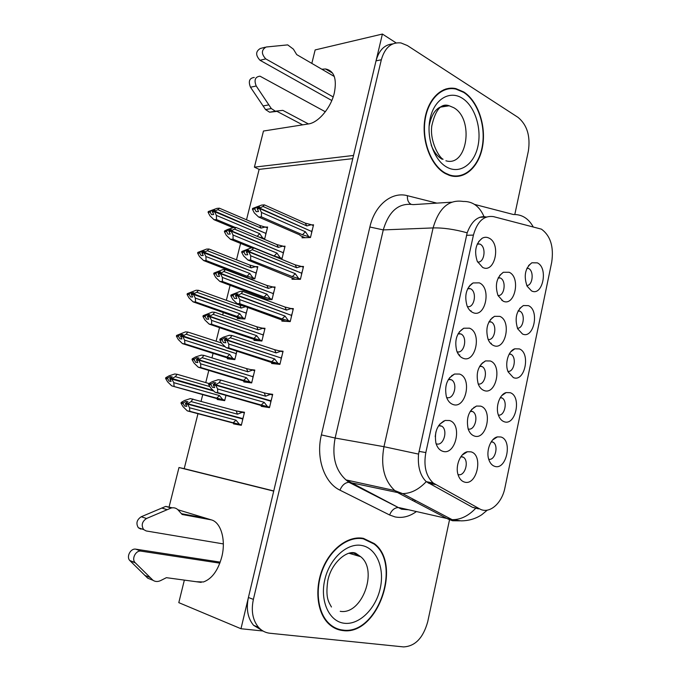 <?xml version="1.0" encoding="UTF-8"?>
<svg xmlns="http://www.w3.org/2000/svg" width="681" height="681" viewBox="0 0 681 681"><rect width="100%" height="100%" fill="white"/><g stroke="black" fill="none" stroke-linecap="round" stroke-linejoin="round"><path stroke-width="1.02" d="M219.852 563.161L141.095 551.142C135.945 550.027 131.305 558.76 135.051 562.583L153.012 580.306C155.319 581.804 157.864 581.889 160.656 580.57L166.402 577.675L201.176 582.391L196.23 581.727L203.381 581.983C211.885 578.918 218.031 570.542 221.802 556.845C226.118 539.939 220.916 522.327 211.391 519.892L177.92 509.754M311.821 63.401L315.15 49.934L382.407 34.05L353.533 155.447L254.405 167.143L263.47 131.033L308.433 123.942C318.342 122.733 330.923 107.845 334.328 92.914C337.044 78.698 334.107 70.722 325.518 68.977L321.841 69.232L334.311 76.493L296.703 54.599L293.383 49.134L287.697 44.886L266.118 47.015C261.3 49.917 261.189 53.876 265.769 58.889L333.171 96.923M497.99 295.503L503.038 301.096C514.793 307.14 521.076 277.346 509.175 272.281L503.336 272.272C496.526 277.422 494.738 285.16 497.99 295.503C504.544 296.414 506.638 280.657 500.322 278.001L498.373 277.567M488.728 459.241C495.036 460.926 498.986 445.723 493.18 442.224L491.427 441.526M500.901 436.998L497.445 436.887C490.609 438.113 485.672 451.392 488.941 459.922C490.209 463.386 492.15 465.532 494.755 466.357C506.562 470.443 512.853 440.096 500.901 436.998M498.39 415.061C504.681 416.389 508.009 401.228 502.152 398.01L500.441 397.406M510.171 392.699L506.17 392.579C499.496 394.163 495.13 407.366 498.603 415.648C499.871 418.824 501.701 420.841 504.102 421.709C515.73 426.289 521.952 396.299 510.171 392.699M517.424 328.208C523.604 328.761 525.655 313.72 519.765 311.115L518.258 310.672M528.405 305.641L523.374 305.539C516.36 310.502 514.453 318.248 517.671 328.778L522.472 333.979C533.751 339.513 539.829 310.204 528.405 305.641M457.053 351.754C464.136 354.103 467.907 337.504 461.114 334.022L458.313 333.418M469.456 328.174L463.804 328.208C456.619 332.839 454.278 340.449 456.772 351.021C458.151 354.699 460.203 357.091 462.952 358.215C475.593 363.773 482.25 332.728 469.456 328.174M488.149 339.461C494.781 340.84 497.598 325.024 491.273 322.011L489.171 321.483M499.794 316.367L494.466 316.333C487.349 321.143 485.238 328.838 488.132 339.419C489.435 342.492 491.256 344.535 493.58 345.531C505.515 351.081 511.874 320.93 499.794 316.367M477.577 261.989C484.48 263.258 486.668 246.973 479.986 244.113L477.458 243.687M488.975 238.086C486.711 236.962 484.446 237.014 482.191 238.231C475.67 243.56 474.036 251.272 477.287 261.368L482.625 267.403C494.883 273.975 501.378 243.679 488.975 238.086M468.153 428.945C474.827 431.192 479.092 415.308 472.835 411.63L470.528 410.881M480.675 406.131L476.513 406.046C468.758 410.209 465.974 417.853 468.162 428.987C469.481 432.716 471.533 435.057 474.317 436.01C486.626 440.547 493.129 409.673 480.675 406.131M478.198 383.939C484.872 385.761 488.422 369.902 482.114 366.557L479.892 365.918M490.294 360.981L485.527 360.913C478.096 365.399 475.644 373.06 478.19 383.914C479.509 387.319 481.45 389.515 484.004 390.494C496.126 395.542 502.561 365.042 490.294 360.981M446.625 397.457C453.699 400.3 458.296 383.692 451.546 379.828L448.617 379.096M459.513 374.056L454.508 374.039C446.974 378.33 444.267 385.906 446.395 396.776C447.749 400.803 449.928 403.373 452.925 404.471C465.77 409.494 472.512 378.066 459.513 374.056M507.958 371.383C514.206 372.337 516.896 357.227 511.014 354.307L509.388 353.788M519.339 348.91L514.81 348.808C508.307 350.715 504.493 363.901 508.171 371.937L513.338 377.58C524.796 382.654 530.942 353.005 519.339 348.91M436.504 443.859C443.467 446.387 448.311 430.281 441.85 426.204L438.853 425.327M449.451 420.509L445.136 420.449C437.236 424.399 434.172 431.967 435.925 443.161C437.253 447.536 439.534 450.243 442.778 451.299C455.836 455.776 462.646 423.965 449.451 420.509M467.37 306.603C474.427 308.425 477.364 291.851 470.554 288.761L467.924 288.284M479.279 282.853L473.031 282.947C466.187 287.927 464.204 295.571 467.072 305.897C468.443 309.191 470.367 311.404 472.844 312.528C485.298 318.606 491.869 287.935 479.279 282.853M458.194 474.563C464.808 476.828 469.515 461.165 463.438 457.24L461.097 456.389M470.946 451.843L467.413 451.741C460.424 452.967 455.121 465.83 458.049 474.674C459.343 478.709 461.497 481.178 464.51 482.08C477.006 486.089 483.595 454.84 470.946 451.843M526.788 285.526C532.806 285.662 534.296 270.902 528.507 268.459L527.051 268.059M537.36 262.866L531.878 262.781C525.145 268.059 523.544 275.848 527.077 286.148L531.495 290.872C542.612 296.873 548.614 267.897 537.36 262.866M454.159 88.785L452.388 88.172M447.145 89.083L446.327 88.845M541.455 229.156L493.563 216.643C483.961 215.273 477.245 221.419 473.431 235.09L425.829 452.567C423.463 466.034 425.957 476.206 433.303 483.076L479.628 508.869C489.162 514.53 501.965 503.514 504.936 487.741L551.704 262.27C553.942 246.854 550.52 235.813 541.455 229.156M169.246 506.315L178.984 467.524L273.711 491.12L240.98 628.733L262.994 631.006M396.129 42.903L382.407 34.05M184.355 580.11L178.797 602.642L240.98 628.733M197.975 413.682L184.21 468.664L178.984 467.524M352.775 158.63L259.129 169.373L246.513 219.793M240.597 243.423L236.486 259.827M233.447 271.974L233.285 272.604M230.118 285.262L226.356 300.304M223.334 312.383L222.678 314.988M219.529 327.578L216.115 341.224M213.102 353.243L211.944 357.865M208.812 370.379L205.756 382.594M202.759 394.554L201.082 401.237M259.129 169.373L254.405 167.143M464.101 453.308L463.965 453.929M435.942 431.822L435.219 436.623M443.348 421.173L443.212 421.794M490.439 343.224L491.307 343.284M452.124 375.291L452.627 375.469M451.775 375.546L452.439 375.614M458.781 354.869L459.811 354.954M482.42 362.811L482.948 362.854M473.933 407.298L473.806 407.928M470.299 310.825L471.124 310.851M458.126 353.235L458.024 353.711M501.82 300.398L502.297 300.415M184.21 468.664L273.745 490.958M227.548 357.968L227.335 358.81L234.834 359.602L236.928 351.141M237.567 317.61L237.328 318.563L244.871 318.997L247.731 307.429M249.433 278.776L254.805 278.835L257.818 266.629L255.835 266.629M263.913 239.133L264.628 239.108L267.607 227.028L265.862 227.113M217.418 398.768L217.239 399.492L224.687 400.649L225.99 395.372M243.994 381.088L243.798 381.905L251.664 382.926L254.805 370.047L250.608 369.57M254.209 339.453L253.979 340.389L261.887 341.036L265.003 328.302L262.117 328.114M264.228 299.351L272.008 299.614L275.081 287.016L272.885 286.973M264.305 298.278L264.058 299.282M280.053 258.669L282.011 258.644L285.05 246.19L283.16 246.241M233.668 423.19L233.498 423.871L241.312 425.293L244.496 412.269L236.792 411.009M271.821 362.573L271.6 363.492L279.908 364.369L283.075 351.217L279.593 350.902M282.113 320.07L281.857 321.117L290.217 321.602L293.349 308.604L290.804 308.493M292.285 278.052L292.004 279.227L300.406 279.321L303.505 266.467L301.436 266.475M302.347 236.503L302.032 237.805L310.485 237.516L313.549 224.807L311.719 224.892M261.41 405.57L261.223 406.344L269.48 407.638L272.689 394.333L267.105 393.55M463.727 91.944L455.921 88.632C441.509 85.278 427.208 99.613 424.595 121.065C421.837 142.474 431.431 166.087 445.391 173.595L449.613 175.443C464.587 180.337 479.288 166.717 482.65 145.972C486.174 125.295 477.875 100.95 463.727 91.944M447.298 89.092L445.578 89.066M363.467 538.373C348.987 535.453 331.383 547.839 322.947 567.886C314.435 587.873 316.835 612.083 328.285 623.404C332.464 627.533 337.291 629.916 342.764 630.546C377.529 636.037 402.548 564.438 374.295 543.6L363.467 538.373M334.609 628.078L336.737 628.503M363.016 538.296L363.518 538.62M335.614 628.308L335.009 628.282M392.75 43.907C384.544 44.571 378.968 50.232 376.023 60.873L248.412 597.492C246.003 608.959 247.731 618.237 253.587 625.32L262.704 630.836M448.924 88.326L450.669 88.641M478.462 508.869L472.461 507.302L426.229 481.637C420.143 475.67 417.581 466.494 418.543 454.099L467.175 232.808C471.226 222.117 476.836 216.728 484.012 216.635L486.251 216.992M514.802 214.498L528.354 151.122C530.559 136.174 527.128 124.929 518.045 117.379L407.391 45.559L400.947 42.937C391.405 41.975 384.867 47.576 381.334 59.758L253.383 599.382C250.966 610.917 252.694 620.246 258.559 627.354C261.708 630.81 265.488 632.777 269.914 633.253L403.527 646.907C415.146 646.346 423.216 637.935 427.736 621.668L449.528 519.765M449.596 519.424L449.809 518.437M364.531 539.105L362.59 538.22M455.112 176.464L456.764 176.013M272.528 394.989L270.408 394.367L265.624 396.214L264.168 392.86L220.848 380.083L218.184 379.726L212.208 381.675L208.846 383.633L208.641 384.433L210.94 384.756L212.37 387.268L214.685 387.591L213.306 384.867L215.639 385.191L217.588 388.936L217.724 392.656L215.06 392.265L259.163 404.931M213.255 385.08L215.588 385.403M270.519 403.339L270.817 401.186L215.639 385.191M220.848 380.083L219.163 382.62L215.732 384.799L270.91 400.811L213.408 384.476L215.868 382.867L213.545 382.552L211.144 383.948L210.94 384.756M215.732 384.799L213.408 384.476M215.783 384.586L213.459 384.271M265.624 396.214L219.163 382.62M270.408 394.367L264.168 392.86M208.846 383.633L211.144 383.948M269.599 407.136L261.223 405.033L264.151 402.318L217.588 388.936M267.471 406.531L264.151 402.318M215.06 392.265L210.642 387.94L208.641 384.433M261.223 405.033L217.724 392.656M271.617 398.785L270.91 400.811M215.451 383.105L213.545 382.552M244.343 412.882L242.249 412.311L237.482 414.184L236.137 410.856L190.382 398.589L184.551 400.496L181.197 402.445L181.001 403.237L183.172 403.603L184.602 406.029L186.781 406.395L185.402 403.765L187.598 404.131L189.548 407.749L189.803 411.298L187.292 410.864L241.338 425.216M185.351 403.969L187.547 404.335M242.351 421.062L242.666 418.968L187.598 404.131M192.902 398.998L191.106 401.569L187.692 403.748L242.759 418.594L185.504 403.373L187.947 401.773L185.76 401.415L183.368 402.811L183.172 403.603M187.692 403.748L185.504 403.373M187.743 403.544L185.555 403.178M237.482 414.184L191.106 401.569M242.249 412.311L236.137 410.856M181.197 402.445L183.368 402.811M241.44 424.782L233.208 422.782L236.018 420.16L189.548 407.749M239.337 424.229L236.018 420.16M187.292 410.864L183.002 406.625L181.001 403.237M233.208 422.782L189.803 411.298M243.44 416.602L242.759 418.594M187.675 401.935L185.76 401.415M208.999 383.539L177.137 374.303L175.315 376.678L172.012 378.534L169.927 378.244L172.276 376.925L170.199 376.644L167.849 377.955L165.781 377.674L165.585 378.432L167.654 378.721L169.058 381.105L171.135 381.403L169.782 378.815L171.867 379.104L173.791 382.662L219.486 395.584L216.788 398.172L171.714 385.863L223.47 400.462M169.731 379.011L171.816 379.3M213.391 390.937L171.867 379.104M172.012 378.534L212.812 390.383M171.961 378.73L169.927 378.244M213.247 390.8L169.875 378.44M209.893 386.621L175.315 376.678M165.781 377.674L169.067 375.835L174.736 373.988L177.137 374.303M167.849 377.955L167.654 378.721M171.714 385.863L167.552 381.769L165.585 378.432M173.791 382.662L174.106 386.221M219.486 395.584L222.755 399.594L216.788 398.172M222.755 399.594L224.807 400.173M225.7 396.563L225.837 395.329M170.199 376.644L171.91 377.129M282.913 351.915L280.819 351.226L276.103 352.903L274.622 349.693L231.923 335.495L229.233 335.29L223.3 337.214L219.98 339.044L219.784 339.845L222.1 340.04L223.513 342.586L225.845 342.79L224.483 340.032L226.833 340.228L228.756 344.024L228.833 347.923L226.152 347.676L269.659 361.883M224.432 340.236L226.782 340.432M280.921 360.172L281.219 358.036L226.833 340.228M231.923 335.495L230.306 337.776L226.926 339.836L279.542 357.491M226.926 339.836L224.585 339.64L227.003 338.116L224.67 337.929L222.304 339.24L222.1 340.04M226.22 340.177L224.585 339.64M226.977 339.632L224.636 339.436M276.103 352.903L230.306 337.776M280.819 351.226L274.622 349.693M219.98 339.044L222.304 339.24M280.019 363.926L271.71 361.73L274.647 358.938L228.756 344.024M277.916 363.254L274.647 358.938M226.152 347.676L221.759 343.403L219.784 339.845M271.71 361.73L228.833 347.923M282.011 355.669L281.304 357.661M226.356 338.483L224.67 337.929M293.17 309.336L291.11 308.57L286.463 310.093L284.956 307.02L242.87 291.442L240.163 291.374L230.995 294.992L230.799 295.784L233.132 295.852L234.519 298.44L236.869 298.516L235.532 295.724L237.89 295.792L239.78 299.64L239.814 303.717L237.116 303.615L280.01 319.321M235.481 295.929L237.839 295.997M291.204 317.499L291.502 315.38L237.89 295.792M242.87 291.442L241.321 293.468L237.984 295.409L290.31 314.945M237.984 295.409L235.626 295.333L238.018 293.903L235.66 293.834L233.328 295.06L233.132 295.852M236.784 295.758L235.626 295.333M238.035 295.205L235.677 295.137M286.463 310.093L241.321 293.468M291.11 308.57L284.956 307.02M230.995 294.992L233.328 295.06M290.31 321.211L282.079 318.921L285.016 316.061L239.78 299.64M288.242 320.462L285.016 316.061M237.116 303.615L232.732 299.393L230.799 295.784M282.079 318.921L239.814 303.717M292.277 313.047L291.587 315.014M237.124 294.371L235.66 293.834M303.317 267.241L301.283 266.416L296.695 267.769L295.179 264.841L253.681 247.901L250.957 247.969L241.874 251.459L241.678 252.234L244.028 252.191L245.39 254.813L247.756 254.771L246.445 251.944L248.82 251.893L250.685 255.792L250.668 260.04L247.952 260.074L290.217 277.227M246.394 252.14L248.769 252.089M301.377 275.311L301.666 273.209L248.82 251.893M253.681 247.901L252.2 249.689L248.914 251.51L300.747 272.843M248.914 251.51L246.539 251.561L248.897 250.208L246.531 250.259L244.224 251.408L244.028 252.191M247.433 251.919L246.539 251.561M248.965 251.306L246.59 251.357M296.695 267.769L252.2 249.689M301.283 266.416L295.179 264.841M241.874 251.459L244.224 251.408M300.491 278.98L292.328 276.597L295.273 273.668L250.685 255.792M298.448 278.163L295.273 273.668M247.952 260.074L243.585 255.903L241.678 252.234M292.328 276.597L250.668 260.04M302.432 270.91L301.751 272.843M247.773 250.77L246.531 250.259M221.512 342.969L187.879 332.073L186.126 334.218L182.866 335.963L180.763 335.793L183.087 334.55L180.984 334.38L178.669 335.614L176.583 335.444L176.388 336.193L178.473 336.371L179.861 338.789L181.955 338.976L180.618 336.354L182.721 336.525L184.619 340.134L229.693 354.426L226.994 357.091L184.883 343.845L182.474 343.624L231.685 359.27M180.567 336.55L182.678 336.72M235.822 355.601L236.154 353.592L182.721 336.525M182.866 335.963L234.502 353.073M182.814 336.159L180.763 335.793M182.312 336.491L180.712 335.98M224.815 346.672L186.126 334.218M176.583 335.444L185.462 331.885L187.879 332.073M178.669 335.614L178.473 336.371M182.474 343.624L178.328 339.581L176.388 336.193M184.619 340.134L184.883 343.845M229.693 354.426L232.919 358.538L226.994 357.091M232.919 358.538L234.945 359.168M236.877 351.328L236.247 353.243M180.984 334.38L182.499 334.856M244.768 306.356L239.891 305.156L198.503 290.31L196.809 292.234L193.6 293.877L191.48 293.809L193.77 292.643L187.266 293.681L187.079 294.43L189.173 294.498L190.544 296.95L192.655 297.018L191.335 294.371L193.455 294.43L195.319 298.082L239.789 313.728L237.082 316.452L195.541 301.955L193.115 301.862L240.895 318.768M191.284 294.558L193.413 294.626M245.841 315.09L246.173 313.098L193.455 294.43M193.6 293.877L244.998 312.681M193.549 294.064L191.48 293.809M192.57 294.405L191.429 294.005M245.611 306.663L241.193 308.067L239.891 305.156M241.193 308.067L196.809 292.234M187.266 293.681L196.077 290.251L198.503 290.31M189.369 293.749L189.173 294.498M193.115 301.862L188.986 297.861L187.079 294.43M195.319 298.082L195.541 301.955M239.789 313.728L242.972 317.916L237.082 316.452M242.972 317.916L244.964 318.614M246.888 310.859L246.258 312.741M191.659 292.583L192.97 293.051M257.639 267.344L249.842 265.079L209.016 249.025L207.382 250.727L204.215 252.259L202.078 252.302L204.334 251.212L197.831 252.396L197.643 253.136L199.763 253.085L201.099 255.579L203.227 255.537L201.934 252.855L204.07 252.813L205.909 256.507L249.782 273.464L247.067 276.256L206.088 260.534L203.636 260.559L250.361 278.793M201.882 253.043L204.019 253M255.75 275.013L256.073 273.038L204.07 252.813M204.215 252.259L255.171 272.681M204.164 252.447L202.078 252.302M202.904 252.838L202.027 252.498M255.681 266.577L251.17 267.863L249.842 265.079M251.17 267.863L207.382 250.727M197.831 252.396L206.564 249.084L209.016 249.025M199.95 252.353L199.763 253.085M203.636 260.559L199.524 256.609L197.643 253.136M205.909 256.507L206.088 260.534M249.782 273.464L252.915 277.746L247.067 276.256M252.915 277.746L254.89 278.495M256.78 270.825L256.158 272.689M202.206 251.263L203.33 251.698M267.42 227.777L259.691 225.437L219.401 208.19L217.835 209.68L214.702 211.11L212.549 211.263L214.779 210.242L208.275 211.561L208.097 212.293L210.225 212.149L211.544 214.668L213.689 214.524L212.412 211.808L214.566 211.655L216.379 215.392L259.657 233.643L257.222 236.333M212.361 211.995L214.515 211.842M265.547 235.362L265.871 233.404L214.566 211.655M214.702 211.11L265.139 233.089M214.66 211.297L212.549 211.263M213.213 211.748L212.506 211.451M265.488 226.952L261.036 228.101L259.691 225.437M261.036 228.101L217.835 209.68M208.275 211.561L216.933 208.369L219.401 208.19M210.412 211.416L210.225 212.149M216.379 215.392L216.507 219.571L214.047 219.725L233.098 227.675M214.047 219.725L209.944 215.817L208.097 212.293M235.439 227.497L216.507 219.571M259.657 233.643L262.755 238.001L258.422 236.835M262.755 238.001L264.696 238.818M266.569 231.225L265.956 233.055M212.634 210.395L213.579 210.795M331.809 100.516L260.014 60.268L265.769 58.889M325.339 111.769L260.006 76.178C255.137 76.808 253.877 80.086 256.226 86.01L271.31 108.551L275.354 111.19L282.819 110.356L308.433 123.942M302.619 124.853L277.048 111.386M271.31 108.551L265.564 109.598L250.497 87.219C248.148 81.337 249.408 78.077 254.268 77.447M265.564 109.598L269.599 112.212L277.865 111.275M268.782 104.891L263.045 105.964M265.139 47.261L260.355 48.47C255.554 51.356 255.443 55.289 260.014 60.268M211.391 519.892L182.142 514.478L177.877 509.72C175.996 507.966 173.749 507.405 171.135 508.026L146.526 518.488C142.04 521.535 141.078 525.221 143.631 529.563L146.202 530.95L223.334 543.915M153.012 580.306L147.709 578.16L129.799 560.531C126.062 556.735 130.684 548.06 135.817 549.175L220.235 562.131M150.05 577.497L144.747 575.368M181.444 513.695L205.9 518.232M172.191 507.822L165.755 506.392L141.222 516.76C136.753 519.773 135.791 523.434 138.345 527.749L140.907 529.128M165.755 506.392L171.135 508.026M161.72 508.009L167.092 509.66M463.633 92.361C477.628 101.273 485.851 125.355 482.369 145.819C479.049 166.351 464.502 179.835 449.681 175L445.485 173.161C431.669 165.73 422.186 142.355 424.918 121.175C427.515 99.945 441.663 85.772 455.921 89.092L463.633 92.361M455.095 176.004L453.418 176.311M443.944 89.654L445.663 89.534M363.356 538.85L374.09 544.034C402.054 564.66 377.265 635.509 342.875 630.061C337.461 629.44 332.694 627.082 328.557 623.004C317.235 611.802 314.843 587.856 323.262 568.073C331.604 548.231 349.03 535.964 363.356 538.85M360.487 537.999L361.654 538.382M334.805 627.618L332.728 626.997M313.354 225.624L311.345 224.73L306.825 225.93L305.275 223.13L264.373 204.879L261.632 205.075L252.625 208.437L252.43 209.203L254.796 209.041L256.141 211.697L258.525 211.536L257.231 208.675L259.623 208.505L261.453 212.455L261.393 216.873L258.652 217.035L299.691 234.868L300.278 235.609M257.18 208.871L259.572 208.701M311.43 233.6L311.719 231.514L259.623 208.505M264.373 204.879L262.951 206.428L259.716 208.131L310.97 231.191M259.716 208.131L257.324 208.301L259.648 207.033L257.265 207.203L254.992 208.267L254.796 209.041M258.048 208.616L257.324 208.301M259.759 207.935L257.367 208.097M306.825 225.93L262.951 206.428M311.345 224.73L305.275 223.13M252.625 208.437L254.992 208.267M310.553 237.226L302.458 234.758L305.411 231.753L261.453 212.455M308.544 236.35L305.411 231.753M258.652 217.035L254.311 212.923L252.43 209.203M302.458 234.758L261.393 216.873M312.477 229.242L311.804 231.157M311.966 231.37L311.498 231.165M258.303 207.662L257.265 207.203M254.643 370.702L252.583 370.064L247.875 371.775L246.505 368.583L203.874 355.363L201.338 355.099L195.541 356.98L192.238 358.819L192.042 359.602L194.23 359.84L195.634 362.309L197.831 362.556L196.477 359.891L198.69 360.13L200.614 363.807L200.818 367.527L198.282 367.221L248.957 382.577M196.426 360.087L198.639 360.334M252.677 378.789L252.991 376.712L198.69 360.13M203.874 355.363L202.146 357.695L198.784 359.747L250.914 376.074M198.784 359.747L196.571 359.508L198.988 357.985L196.783 357.746L194.425 359.066L194.23 359.84M198.597 360.121L196.571 359.508M198.835 359.551L196.622 359.304M247.875 371.775L202.146 357.695M252.583 370.064L246.505 368.583M192.238 358.819L194.425 359.066M251.774 382.467L243.611 380.373L246.428 377.683L200.614 363.807M249.697 381.845L246.428 377.683M198.282 367.221L194.008 363.041L192.042 359.602M243.611 380.373L200.818 367.527M253.749 374.38L253.077 376.346M198.477 358.266L196.783 357.746M454.508 374.039L449.494 377.853M264.832 328.991L262.798 328.285L258.15 329.842L256.763 326.786L214.719 312.238L212.166 312.111L203.142 315.695L202.947 316.469L205.151 316.597L206.539 319.091L208.752 319.227L207.416 316.52L209.646 316.648L211.544 320.368L211.697 324.258L209.152 324.096L257.971 340.721M207.373 316.716L209.595 316.844M262.883 336.984L263.189 334.924L209.646 316.648M214.719 312.238L213.059 314.333L209.739 316.273L261.81 334.456M209.739 316.273L207.518 316.146L209.893 314.707L207.679 314.588L205.347 315.822L205.151 316.597M208.863 316.605L207.518 316.146M209.791 316.069L207.56 315.95M258.15 329.842L213.059 314.333M262.798 328.285L256.763 326.786M203.142 315.695L205.347 315.822M261.989 340.628L253.902 338.44L256.72 335.682L211.544 320.368M259.946 339.938L256.72 335.682M209.152 324.096L204.887 319.959L202.947 316.469M253.902 338.44L211.697 324.258M263.947 332.626L263.283 334.567M209.161 315.099L207.679 314.588M274.903 287.748L272.894 286.982L268.314 288.378L266.901 285.458L225.445 269.608L222.874 269.608L213.928 273.072L213.732 273.83L215.954 273.839L217.316 276.375L219.554 276.401L218.235 273.66L220.482 273.668L222.346 277.439L222.457 281.491L219.886 281.457L267.471 299.461M218.184 273.856L220.431 273.864M272.97 295.648L273.285 293.605L220.482 273.668M225.445 269.608L223.845 271.472L220.576 273.294L272.255 293.222M220.576 273.294L218.329 273.285L220.678 271.932L218.448 271.923L216.149 273.081L215.954 273.839M219.333 273.66L218.329 273.285M220.627 273.098L218.38 273.09M268.314 288.378L223.845 271.472M272.894 286.982L266.901 285.458M213.928 273.072L216.149 273.081M272.094 299.248L264.075 296.984L266.892 294.158L222.346 277.439M270.076 298.499L266.892 294.158M219.886 281.457L215.647 277.38L213.732 273.83M264.075 296.984L222.457 281.491M274.026 291.34L273.37 293.247M219.725 272.409L218.448 271.923M471.933 283.917L471.499 283.892M470.265 284.99L470.741 284.973M284.862 246.956L282.887 246.122L278.359 247.373L276.929 244.581L236.043 227.463L233.455 227.599L227.76 229.42L224.585 230.927L224.398 231.685L226.628 231.583L227.973 234.153L230.229 234.06L228.927 231.285L231.191 231.182L233.03 234.996L233.089 239.218L230.501 239.312L251.715 247.952M228.876 231.48L231.14 231.378M282.955 254.771L283.262 252.745L231.191 231.182M236.043 227.463L234.511 229.097L231.285 230.816L282.445 252.404M231.285 230.816L229.02 230.919L231.336 229.642L229.088 229.744L226.824 230.825L226.628 231.583M229.812 231.242L229.02 230.919M231.327 230.621L229.071 230.723M278.359 247.373L234.511 229.097M282.887 246.122L276.929 244.581M224.585 230.927L226.824 230.825M282.087 258.329L274.137 255.979L276.963 253.085L233.03 234.996M280.095 257.52L276.963 253.085M230.501 239.312L226.279 235.277L224.398 231.685M274.137 255.979L233.089 239.218M283.994 250.506L283.347 252.387M230.169 230.195L229.088 229.744M435.508 484.566L428.323 483.093M425.829 452.567L418.985 451.367M479.628 508.869L472.461 507.302M486.498 216.984L479.688 217.307M473.431 235.09L466.476 235.311M416.278 511.652C409.375 516.598 402.284 518.343 395.023 516.905L389.609 514.981L339.947 490.158C324.335 482.855 315.703 457.938 321.381 434.904L369.877 227.003C374.737 205.032 391.83 191.327 407.417 195.694L436.87 203.125M475.525 508.469C468.264 516.045 460.475 519.782 452.167 519.671L399.279 507.66L403.603 509.235L407.885 509.677M474.538 204.402L513.448 214.515C521.842 214.336 528.379 218.371 533.061 226.628M459.947 520.829L452.576 520.752L448.251 519.152L398.649 493.155L394.793 490.584C384.11 480.548 380.492 465.915 383.965 446.693L433.099 227.922C443.076 227.684 454.44 229.31 467.175 232.808M418.543 454.099L383.965 446.693L335.129 438.036C331.741 456.304 335.367 470.256 345.999 479.909L398.351 507.532C394.503 507.754 391.584 510.231 389.609 514.981M426.246 481.646C418.755 489.545 410.873 493.538 402.582 493.606L348.919 482.284C345.054 482.591 342.066 485.212 339.947 490.158M451.58 202.189L413.188 204.623C398.896 202.555 388.928 210.982 383.275 229.906L433.099 227.922C438.845 208.063 448.881 199.244 463.199 201.457C472.605 201.218 479.543 206.275 484.012 216.635M381.334 59.758L376.023 60.873M253.383 599.382L248.412 597.492M369.877 227.003L383.275 229.906L335.129 438.036L321.381 434.904M407.417 195.694C407.161 199.899 408.345 202.742 410.966 204.206M414.031 501.216L415.708 500.501M259.052 404.897L267.701 407.357M269.497 361.832L276.171 363.977M279.823 319.253L285.637 321.338M290.029 277.158L295.35 279.261M492.159 317.755L492.874 317.618M256.226 86.01L250.497 87.219M141.095 551.142L135.817 549.175M146.526 518.488L141.222 516.76M135.281 562.821L130.02 560.769M445.91 160.784C467.328 167.364 474.376 119.064 453.759 107.7L449.213 105.776C438.615 104.542 431.907 111.386 429.081 126.317M462.305 98.251C474.895 106.151 481.944 128.462 477.892 146.406C474.019 164.444 459.726 174.421 446.838 167.151C433.882 160.163 425.829 136.864 430.247 118.026C434.487 99.077 449.783 90.088 462.305 98.251M431.184 145.002C433.72 151.727 437.372 156.477 442.131 159.26M340.211 611.308C361.986 615.283 378.44 570.193 360.615 556.666L354.052 553.287M361.866 545.498C376.516 548.171 384.816 568.073 380.253 588.299C375.903 608.559 359.423 625.098 344.399 623.268C329.306 621.753 319.747 601.246 324.76 579.863C329.553 558.446 347.284 542.51 361.866 545.498M353.32 553.142L350.289 552.904M300.125 235.532L305.105 237.703M470.477 285.211L469.958 285.313M499.667 275.456L503.336 272.272M492.729 439.875L497.445 436.887M501.778 395.593L506.17 392.579M519.688 308.467L523.374 305.539M459.275 331.945L463.804 328.208M490.388 319.627L494.466 316.333M477.262 244.113L479.875 244.053M478.624 241.636L482.191 238.231M471.618 409.434L476.513 406.046M481.033 364.284L485.527 360.913M510.767 351.796L514.81 348.808M439.645 424.28L445.136 420.449M468.988 286.539L473.031 282.947M462.135 455.095L467.413 451.741M526.89 268.408L528.413 268.408M528.541 265.607L531.878 262.781M433.303 483.076L426.229 481.637M460.816 456.789L463.438 457.24M467.702 288.71L470.554 288.761M438.59 425.719L441.85 426.204M509.175 354.171L511.014 354.307M448.37 379.504L451.546 379.828M479.645 366.335L482.114 366.557M470.273 411.29L472.835 411.63M488.949 321.9L491.273 322.011M458.075 333.835L461.114 334.022M518.062 311.047L519.765 311.115M500.212 397.789L502.152 398.01M491.171 441.909L493.18 442.224M498.177 277.984L500.322 278.001M325.518 68.977L332.592 73.114M408.183 509.754L401.577 509.192L348.919 482.284L345.999 479.909L394.793 490.584L402.582 493.606L452.167 519.671L461.173 520.863C468.92 520.786 475.832 518.709 481.901 514.623L487.281 510.154M258.559 627.354L253.587 625.32M412.26 500.288L413.537 499.369M373.171 543.293L374.295 543.6M275.354 111.19L269.599 112.212M143.631 529.563L138.345 527.749M135.051 562.583L129.799 560.531M449.681 175L448.626 175.094M440.377 107.138L449.213 105.776C441.279 102.925 435.474 109.607 431.805 125.823C429.575 141.129 439.134 157.643 443.101 159.26M348.893 553.219L360.615 556.666L355.661 553.202C347.378 549.558 331.17 562.659 327.774 580.825C325.45 597.697 328.412 601.519 331.451 607.009M328.557 623.004L327.527 622.613"/></g></svg>
